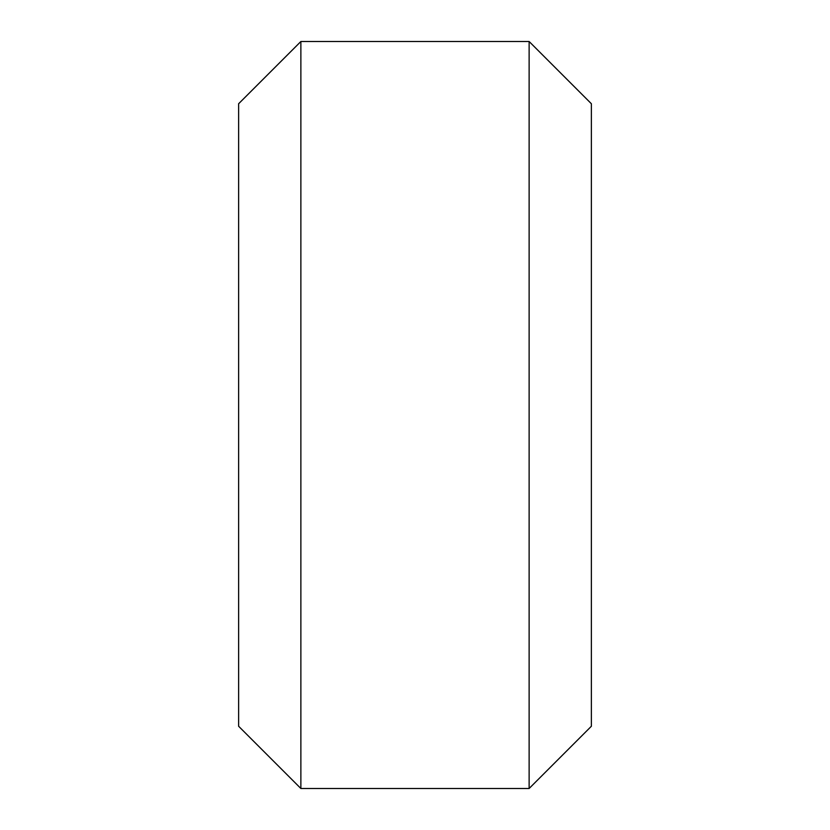 <?xml version="1.0" encoding="UTF-8"?>
<svg xmlns="http://www.w3.org/2000/svg" width="830" height="830" viewBox="0 0 830 830"><rect width="100%" height="100%" fill="white"/><g stroke="black" fill="none" stroke-linecap="round" stroke-linejoin="round"><path stroke-width="1.25" d="M529.125 41.5L591.375 103.75L591.375 726.25L529.125 788.5L529.125 41.5L300.875 41.5L300.875 788.5L238.625 726.25L238.625 103.75L300.875 41.5M529.125 788.5L300.875 788.5"/></g></svg>
